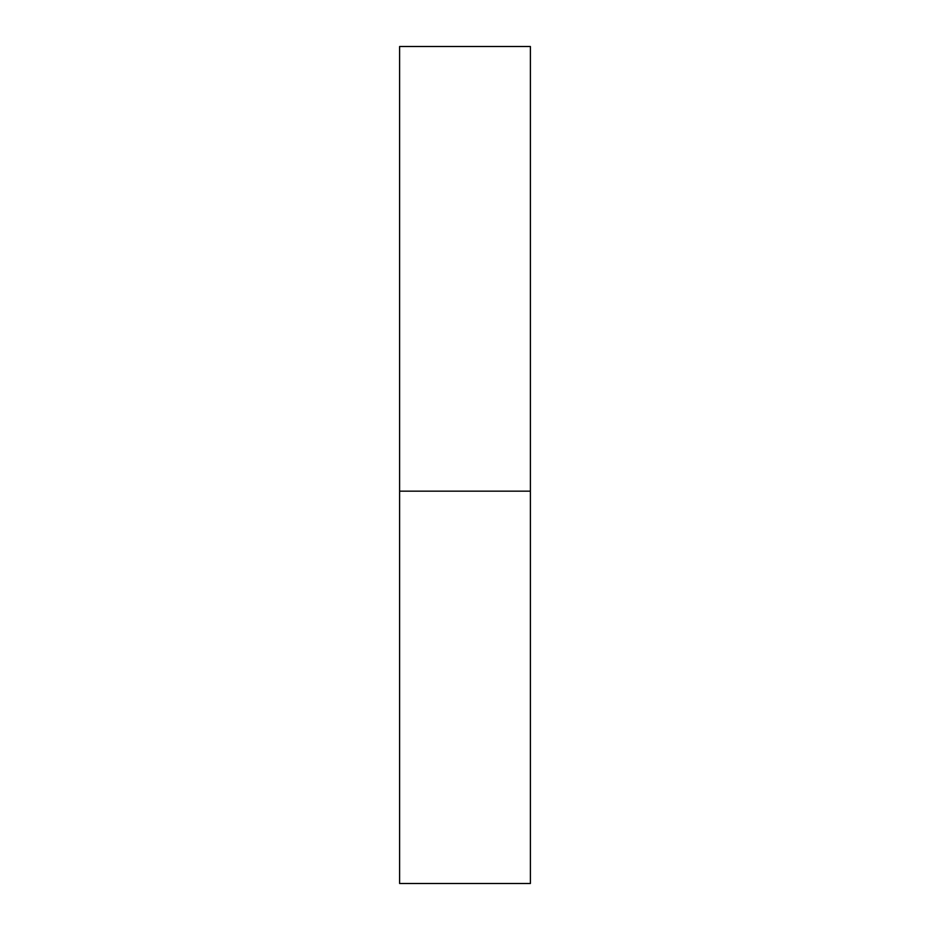 <?xml version="1.0" encoding="UTF-8"?>
<svg xmlns="http://www.w3.org/2000/svg" width="930" height="930" viewBox="0 0 930 930"><rect width="100%" height="100%" fill="white"/><g stroke="black" fill="none" stroke-linecap="round" stroke-linejoin="round"><path stroke-width="0.7" stroke-dasharray="4.65 3.49" d="M530.391 491.156L399.609 491.156L530.391 491.156M530.391 46.5L399.609 46.5M399.609 883.5L530.391 883.5"/><path stroke-width="1.4" d="M399.609 491.156L530.391 491.156L530.391 46.5L399.609 46.5L399.609 883.5L530.391 883.5L530.391 491.156L399.609 491.156"/></g></svg>
